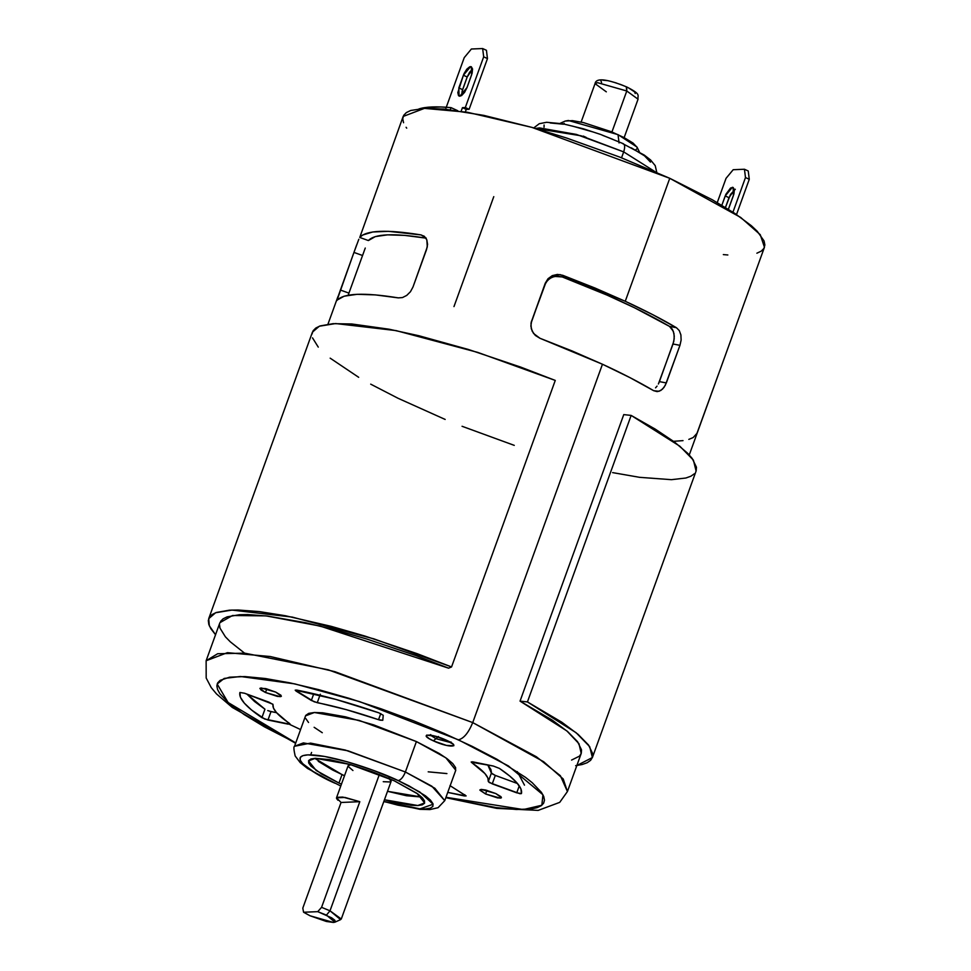 <?xml version="1.0" encoding="UTF-8"?>
<svg xmlns="http://www.w3.org/2000/svg" width="971" height="971" viewBox="0 0 971 971"><rect width="100%" height="100%" fill="white"/><g stroke="black" fill="none" stroke-linecap="round" stroke-linejoin="round"><path stroke-width="1.46" d="M446.624 740.315C431.173 733.008 417.214 733.591 433.394 740.861L435.93 738.676L430.736 735.363L435.93 738.676L438.467 736.491L433.394 740.861L429.206 738.676L426.135 736.042L426.694 735.096L436.015 736.394L448.893 741.419L453.36 744.393L453.87 745.704L446.526 745.437L433.394 740.861C448.845 748.168 462.803 747.597 446.624 740.315L446.624 740.315M450.483 742.512L435.93 738.676L450.483 742.512M341.052 802.471L359.816 801.694L321.571 907.339L317.748 911.66L303.571 912.242L302.806 908.116L341.052 802.471L359.816 801.694L321.571 907.339L330.006 910.81L379.37 774.445L330.006 910.81L321.571 907.339L317.748 911.66L326.438 915.119L330.006 910.81L326.438 915.119L334.922 922.171L333.429 922.45L310.065 915.787L326.317 921.455L333.429 922.45L335.408 921.782L334.764 920.156L331.621 917.813L317.748 911.66L303.571 912.242L310.065 915.787L303.571 912.242L302.806 908.116L341.052 802.471L336.512 797.798L345.057 797.458L359.816 801.694L342.763 797.082L336.913 797.325L336.549 798.49L337.969 800.262M348.201 765.549L350.944 764.711L348.14 765.682L336.512 797.798M334.922 922.171L340.615 919.634L330.006 910.81L341.282 919.015L391.155 781.254L389.626 778.706M318.221 761.288L332.555 769.979L344.499 775.732L342.023 774.603L338.964 783.051L342.023 774.603L314.665 758.339M387.514 791.304L421.572 797.045L406.4 795.722L387.514 791.304M394.214 780.781L417.008 793.356L424.655 802.932L417.809 805.529L384.455 799.752L393.825 802.18L411.437 805.299L417.809 805.529L422.215 804.85L424.485 803.296L424.521 800.917L422.349 797.81L418.016 794.084L394.214 780.781L372.512 771.824L349.9 764.408L329.837 759.662L315.369 758.302L310.963 758.982L308.693 760.536L308.644 762.915L310.829 766.022L321.462 773.936L338.964 783.051L316.17 770.476L308.523 760.9L315.369 758.302L349.9 764.408L394.214 780.781M341.44 784.18L338.964 783.051L341.44 784.18M269.44 711.173L276.589 712.714L271.018 711.573L267.96 720.033L261.891 717.666L264.949 709.206L254.608 701.548L246.877 694.083L264.949 709.206L261.891 717.666C245.845 706.718 238.514 698.319 239.898 692.469L244.571 693.245L272.9 704.23L273.482 708.126L276.432 712.544L290.026 724.232L264.658 719.026L251.55 710.007L244.328 703.15L240.42 697.251L239.898 692.469L244.571 693.245L269.064 702.215L273.009 704.521C272.111 708.939 277.597 715.214 289.455 723.371L290.111 724.135M378.872 712.835L383.242 715.275L382.768 720.276L380.147 720.179L346.331 709.655L314.143 701.778L295.245 690.126L335.748 699.375L378.872 712.835L383.242 715.275L382.768 720.312L378.544 719.693L380.766 713.576L378.544 719.693C356.017 711.986 335.59 706.318 317.262 702.701L311.339 700.467L296.131 691.121L296.519 690.041L296.131 691.121L295.208 690.175L296.956 690.114C321.389 694.896 348.698 702.47 378.872 712.835M471.87 762.708L472.209 761.762L471.87 762.708L473.083 761.907L493.365 766.046L499.434 768.413L509.775 776.072L516.985 782.929L520.905 788.816L521.427 793.598L519.946 793.72L489.372 782.565L488.316 781.558L487.843 777.953L484.893 773.535L471.275 762.186L493.365 766.046L499.434 768.413C515.48 779.361 522.811 787.76 521.427 793.598L516.754 792.834L519.267 785.867L516.754 792.834L492.248 783.864L488.316 781.558L491.375 773.098L487.794 764.905L490.901 769.493L491.617 773.523L495.307 775.416L492.248 783.864L495.307 775.416L517.507 783.536L495.307 775.416L491.375 773.098L488.316 781.558C489.214 777.14 483.728 770.853 471.87 762.708L471.214 761.944M622.654 143.611C624.923 144.048 625.263 146.803 623.685 151.889L621.537 157.812L623.685 151.889L576.41 134.435L539.573 127.917L535.567 128.439L581.01 135.782L623.685 151.889C625.263 146.803 624.923 144.048 622.654 143.611L644.246 155.069L650.606 159.984L655.219 165.64L656.797 172.462M639.452 152.046L637 147.058L618.029 134.641L619.061 142.931L618.029 134.641L568.387 120.489L565.207 121.072L572.405 120.635L583.486 122.601L611.402 131.753L623.989 137.554L633.019 143.028L637.122 147.325L637.085 148.83L635.665 149.801M626.259 86.844L626.781 90.995L611.936 131.983L626.781 90.995L597.578 82.669L595.041 83.627L597.578 82.669L626.781 90.995L626.647 86.917C641.952 94.697 637.219 95.17 638.056 99.2L626.781 90.995L638.056 99.2L624.135 137.639M606.317 91.832L595.041 83.627C595.672 79.598 601.122 76.515 626.647 86.917M265.508 692.517L266.831 688.876L265.508 692.517L261.102 690.053L259.9 688.354L265.581 688.56L275.74 692.105L281.384 696.207L280.109 696.68L265.508 692.517L259.876 688.415L261.138 687.941L275.74 692.105L280.947 695.248L280.922 696.559L277.427 696.425L265.508 692.517M485.585 793.975L486.896 790.333L485.585 793.975L479.965 790.248L481.215 789.399L485.646 790.018L495.817 793.562L501.449 797.664L500.186 798.138L485.585 793.975L479.941 789.872L481.215 789.399L495.817 793.562L501.024 796.706L501 798.016L497.504 797.883L485.585 793.975M305.768 715.384L308.705 713.369L314.398 712.496L322.651 712.787L345.421 716.816L373.568 724.839L416.401 741.565L405.38 771.994L345.263 750.037L310.586 743.118L294.541 746.274L303.389 742.912L348.067 750.826L405.38 771.994L416.401 741.565L359.076 720.397L314.398 712.496L305.549 715.845L294.541 746.274C293.533 746.42 293.74 749.648 295.16 755.96L300.197 762.611L307.491 768.449L334.946 783.221C316.51 775.368 285.292 756.203 307.916 754.868C332.143 754.273 382.343 772.649 398.231 780.611C400.889 779.968 403.281 777.103 405.38 771.994L434.862 788.258L444.754 800.65L431.84 786.194L405.38 771.994C403.281 777.103 400.889 779.968 398.231 780.611L373.374 770.355L347.472 761.871L324.496 756.433L307.916 754.868L302.867 755.644L300.27 757.429L300.221 760.147L302.721 763.716L314.895 772.77L340.772 786.025M403.56 122.734L402.747 118.729L403.693 115.331L406.364 112.575L410.745 110.476L424.448 108.376L444.281 109.092L483.789 115.379L531.902 127.383L566.736 138.076L619.801 157.12L669.759 178.3L625.251 301.277C644.817 310.307 661.894 319.119 676.447 327.725L679.287 330.589L680.902 334.922L681.12 340.093L679.955 345.336L665.293 385.317L662.477 389.165L659.018 391.301L653.653 390.682C639.1 382.089 622.023 373.265 602.457 364.234L472.731 722.594C468.52 732.802 463.75 738.555 458.433 739.829L508.355 765.913L542.935 794.764L541.842 805.25L523.357 809.559L445.98 797.288L457.341 800.092L496.06 807.581L516.523 809.511L531.768 808.879L537.242 807.605L541.211 805.712L543.626 803.223L544.476 800.153L543.748 796.523L541.454 792.385L532.242 782.723L525.42 777.298L496.934 759.261L472.185 746.359L443.917 733.323L413.221 720.676L381.275 708.879L349.305 698.392L318.537 689.616L290.159 682.904L265.265 678.498L244.789 676.569L229.544 677.2L220.114 680.355L217.698 682.856L216.849 685.927L217.577 689.556L219.871 693.695L229.083 703.344L244.109 714.535L264.391 726.818L295.754 742.912L228.112 702.506L217.164 684.009L224.18 678.438L240.456 676.484L294.783 683.887L359.525 701.596L458.433 739.829C463.75 738.555 468.52 732.802 472.731 722.594L328.137 669.784L244.728 653.167L217.662 653.738L206.131 660.741L227.42 652.67L270.241 656.517L334.874 671.677L472.731 722.594L602.457 364.234L539.937 338.26L533.565 333.478L531.271 328.684L530.991 323.416L545.253 283.229L547.996 278.738L552.281 275.63L560.121 274.599L625.251 301.277L669.759 178.3L531.902 127.383L467.282 112.235L424.448 108.376L403.159 116.447L359.755 237.446C366.285 230.188 386.725 229.35 421.086 234.921L424.533 236.536L426.827 239.873L427.301 246.889L412.991 287.015L410.442 291.725L406.728 295.415L402.455 297.575L398.304 297.879C363.931 292.307 343.491 293.157 336.961 300.415L336.743 300.597M300.585 729.573L289.467 724.33M220.551 621.391L223.075 618.843L227.068 616.876L239.339 614.728L247.508 614.558L267.571 616.063L305.683 622.739L335.201 629.936L366.88 639.052L416.146 655.668L448.578 668.169L320.102 626.077L266.042 615.881L232.506 615.505L219.895 622.702L206.131 660.741L206.18 678.001L211.229 687.602L216.497 693.925L232.251 707.41L295.621 743.288M359.755 237.446L368.385 240.553L359.755 237.446L362.632 235.043L372.767 231.972L388.424 231.329L421.086 234.921L426.257 238.174C393.959 232.967 374.672 233.768 368.385 240.553L375.292 236.596L387.526 234.848L404.701 235.383L426.257 238.174L421.086 234.921L424.533 236.536L426.827 239.873L427.568 244.401L426.597 249.413L412.991 287.015L410.442 291.725L406.728 295.415L402.455 297.575L398.304 297.879L375.376 294.893L357.146 294.31L344.195 296.179L336.743 300.282L356.636 244.959M337.92 296.665L327.967 324.168M449.974 785.612L466.08 795.953L447.752 792.397L464.369 795.953L464.818 794.727L464.369 795.953L466.104 795.892L449.974 785.612M383.788 801.597L419.909 809.328L429.898 809.583L438.067 807.702L444.754 800.65L455.775 770.234L445.883 757.829L416.401 741.565L439.038 753.362L447.182 758.788L452.777 763.594L455.605 767.612L455.557 770.695M446.915 773.584L428.199 771.824M322.287 732.717L314.131 727.291M308.535 722.485L305.719 718.455M406.703 128.148L406.096 127.298M689.264 454.95L764.456 247.241L760.257 234.691L740.679 217.431L669.759 178.3L712.326 199.783L734.731 213.353L751.348 225.709L757.271 231.292L764.068 240.966L764.869 244.971L763.934 248.37L761.264 251.125L756.882 253.213M727.837 254.972L723.334 254.596M418.902 108.958L424.715 107.623L440.858 106.956L451.042 107.635L457.729 110.718L451.042 107.635C436.44 106.288 425.723 106.725 418.902 108.958M575.669 765.67L582.175 764.517L587.152 762.733L590.599 760.329L592.456 757.319L592.735 753.739L588.499 744.975L578.048 734.331L561.724 722.157L527.435 701.924L576.119 732.717L589.688 746.638L592.383 757.55L696.098 471.032L693.403 460.12L679.834 446.211L631.15 415.418L527.435 701.924L520.043 701.123L623.758 414.605L631.15 415.418L655.231 429.109L674.311 441.902L687.759 453.36L692.214 458.47L696.45 467.221L696.171 470.801M694.314 473.812L690.879 476.215L685.89 478.011L671.447 479.674L639.61 477.331L612.616 472.61M514.266 445.361L462.062 426.281M445.167 419.436L397.976 398.244L370.704 384.152M358.675 377.306L330.176 358.165M318.27 347.12L312.516 337.872M312.019 334.036L313.123 330.747L315.806 328.04L320.042 325.953L333.077 323.671L351.769 323.974L389.043 329.205L418.841 335.723L468.508 349.511L520.832 367.147L555.266 380.426L477.805 352.412L395.998 330.589L335.663 323.549L319.338 326.22L312.431 332.143L208.716 618.661L215.623 612.737L231.948 610.067L292.283 617.095L374.078 638.93L451.551 666.943L555.266 380.426L451.551 666.943L417.117 653.665L364.793 636.017L331.147 626.331L285.328 615.723L259.342 611.596L238.029 610.006L229.362 610.189L216.327 612.47L212.091 614.558L209.408 617.253L208.304 620.542L208.801 624.389L210.889 628.759L215.538 634.743L209.323 625.785L208.716 618.661M592.383 757.55L576.847 765.524M448.578 668.169L451.551 666.943L448.578 668.169M445.835 797.664L496.691 808.37L538.152 810.397L559.709 802.374L567.428 791.535L560.376 775.72L536.356 756.749L472.731 722.594L543.651 761.725L563.229 778.985L567.428 791.535L581.204 753.496L578.995 743.737L566.882 730.945L520.043 701.123L552.329 720.179L567.707 731.636L577.551 741.662L581.532 749.915L581.277 753.278L579.517 756.118L571.579 760.062M244.279 652.937L230.297 641.819L225.393 636.806L219.98 628.103L219.507 624.487M453.979 306.593L493.778 196.652M383.848 801.427L397.794 805.129L417.955 808.697L425.262 808.964L430.299 808.188L432.896 806.403L432.945 803.685L430.444 800.116L425.492 795.856L409.07 785.915L398.231 780.611L419.775 791.984L433.127 804.231L420.006 808.867L383.848 801.427M539.937 338.26L572.113 350.968L602.457 364.234L629.936 377.622L653.653 390.682L657.197 391.629L660.802 390.476L663.994 387.429L666.337 382.938L659.418 381.615L673.789 341.44L674.275 336.148L673.34 331.293L669.517 326.39C640.763 309.615 605.006 293.121 562.221 276.929L554.32 276.407L549.489 278.592L545.908 282.464L531.137 322.469L545.253 283.229L531.137 322.469L531.647 320.843L530.87 326.062L532.181 331.184L535.361 335.456L539.937 338.26M658.374 384.006L673.037 344.001L679.955 345.336L666.337 382.938L659.418 381.615L658.374 384.006M655.546 387.842L657.064 386.106L655.546 387.842M562.221 276.929L607.13 295.148L634.512 307.771L669.517 326.39L676.447 327.725L652.73 314.653L625.251 301.277L594.907 287.999L562.731 275.291L562.221 276.929L556.953 276.055L551.783 277.269L547.498 280.352L544.755 284.867L547.996 278.738L552.281 275.63L557.451 274.417L562.731 275.291L562.221 276.929M531.44 321.45L531.647 320.843M681.12 340.093L679.955 345.336L673.037 344.001L674.202 338.782L673.983 333.611L672.369 329.266L669.517 326.39L676.447 327.725L679.287 330.589L680.902 334.922L681.12 340.093M365.254 248.042L348.164 295.233L348.941 293.121L340.336 290.013L348.941 293.121M364.38 250.457L362.559 255.507L353.954 252.411L336.961 300.415M718.443 374.32L696.96 433.357L693.16 437.557L688.815 439.39M683.026 440.628L673.522 441.32M423.684 235.904L424.533 236.536M362.559 255.507L353.954 252.411L358.833 239.254M623.139 85.497L619.826 84.198M616.451 83.021L610.006 81.176M607.191 80.593L602.894 80.192M600.928 80.848L601.559 82.474M635.228 93.519L634.597 91.893L629.062 88.215M564.539 124.13L564.151 123.402M583.243 136.074L586.168 137.397M544.051 127.201L544.088 125.016M550.217 122.965L563.52 124.215M572.247 126.036L592.237 131.74M602.712 135.394L612.98 139.399M631.344 147.859L644.513 155.833L650.485 162.108M623.685 151.889L655.061 171.697L623.685 151.889M450.277 109.735L451.042 107.635L450.277 109.735M445.883 108.339L464.235 57.641L445.883 108.339M471.384 49.011L482.648 48.55L486.435 50.298L487.466 58.588L483.679 56.828L465.315 107.538L469.114 109.298L487.466 58.588L486.435 50.298L482.648 48.55L471.384 49.011L464.235 57.641L471.384 49.011M465.352 111.908L466.25 109.407L469.114 109.298L487.466 58.588L483.679 56.828L482.648 48.55L483.679 56.828L465.315 107.538L469.114 109.298L466.25 109.407L465.352 111.908M461.65 95.583L462.099 91.31L467.197 76.988L469.588 72.255L472.549 69.075L467.197 76.988L463.41 75.24L464.077 73.578L466.772 69.208L469.697 66.805L471.299 66.744L472.561 68.965L472.112 73.25L467.002 87.572L464.611 92.294L461.65 95.486L459.853 96.19L458.518 95.619L457.814 92.585L463.41 75.24L470.559 66.611L471.336 66.756L471.59 74.901L467.002 87.572L459.853 96.19L459.077 96.056L458.822 87.912L462.609 89.66L461.638 95.498M461.164 111.228L462.451 107.66L465.315 107.538L462.451 107.66L466.25 109.407L462.451 107.66L461.164 111.228M463.41 75.24L467.197 76.988L462.609 89.66L458.822 87.912L463.41 75.24M736.516 214.542L749.272 179.283L745.485 177.535L732.947 212.176L745.485 177.535L744.454 169.245L748.24 170.993L749.272 179.283L736.516 214.542M733.19 169.719L744.454 169.245L745.485 177.535L749.272 179.283L748.24 170.993L744.454 169.245L733.19 169.719L726.041 178.336L733.19 169.719M717.266 202.587L726.041 178.336L717.266 202.587M728.141 209.93L733.918 193.957L734.367 189.673L733.105 187.439L730.568 188.022L725.895 194.285L721.841 205.269L725.216 195.936L732.365 187.318L733.141 187.452L733.396 195.596L728.42 209.275M735.302 189.26L730.495 194.443L725.471 207.454L729.003 197.683L725.216 195.936L729.003 197.683L734.379 189.758M623.758 414.605L631.15 415.418L527.435 701.924L520.043 701.123L623.758 414.605M524.486 785.151L517.312 771.605M320.321 694.241L317.262 702.701L320.321 694.241M313.779 693.731L311.339 700.467L313.779 693.731M267.741 710.578L271.018 711.573L267.96 720.033L288.241 724.172L288.715 722.861L288.241 724.172L289.455 723.371M388.691 777.977L391.095 781.388M390.245 781.958L383.254 781.704M352.934 770.513L348.188 766.422M430.736 734.61L429.376 735.29C432.326 735.217 437.957 736.868 446.235 740.242L451.576 743.325L450.969 741.929M533.747 127.917L539.269 123.718L546.624 122.285L562.792 123.79L583.535 128.852L600.503 134.411L623.418 143.757M560.146 123.341L565.207 121.072M581.131 122.067L595.041 83.627M311.582 752.44L310.708 754.855"/></g></svg>
